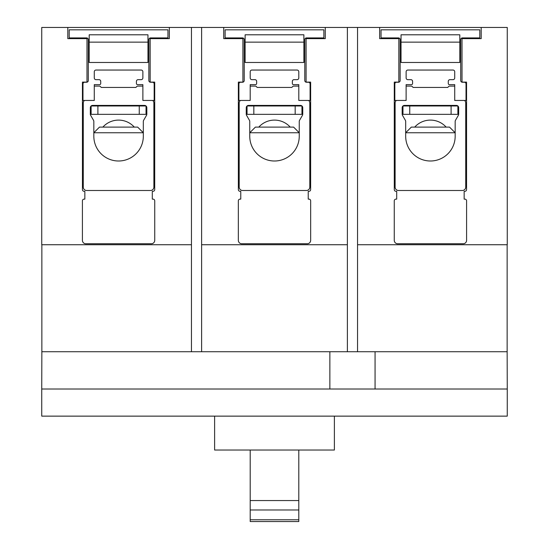 <?xml version="1.0" encoding="UTF-8"?>
<svg xmlns="http://www.w3.org/2000/svg" width="549" height="549" viewBox="0 0 549 549"><rect width="100%" height="100%" fill="white"/><g stroke="black" fill="none" stroke-linecap="round" stroke-linejoin="round"><path stroke-width="0.82" d="M295.177 114.336L301.957 114.336L301.957 105.978L295.177 105.978L295.177 114.336L253.823 114.336L253.823 105.978L295.177 105.978M253.823 105.978L247.043 105.978L247.043 114.336L253.823 114.336M139.254 114.336L146.034 114.336L146.034 105.978L139.254 105.978L139.254 114.336L97.9 114.336L97.9 105.978L139.254 105.978M97.9 105.978L91.12 105.978L91.12 114.336L97.9 114.336M451.1 114.336L457.88 114.336L457.88 105.978L451.1 105.978L451.1 114.336L409.746 114.336L409.746 105.978L451.1 105.978M409.746 105.978L402.966 105.978L402.966 114.336L409.746 114.336M250.207 500.551L250.207 509.98L298.793 509.98L298.793 500.551L250.207 500.551L250.207 450.029M298.793 500.551L298.793 450.029M250.207 519.779L250.207 521.55L298.793 521.55L298.793 519.779L250.207 519.779L250.207 509.98M298.793 519.779L298.793 509.98M242.912 38.636L223.724 38.636L223.724 27.45L325.276 27.45L325.276 38.636L306.088 38.636L306.088 82.103L310.638 82.103L310.638 189.625A1.695 1.695 0 0 1 308.943 191.32L308.229 191.32L308.229 199.136L308.963 199.136A1.695 1.695 0 0 1 310.659 200.831L310.659 240.359A3.39 3.39 0 0 1 307.268 243.749L241.732 243.749A3.39 3.39 0 0 1 238.341 240.359L238.341 200.831A1.695 1.695 0 0 1 240.037 199.136L240.771 199.136L240.771 191.32L240.057 191.32A1.695 1.695 0 0 1 238.362 189.625L238.362 82.103L242.912 82.103L242.912 38.636M223.724 27.45L201.62 27.45L201.62 244.73L347.38 244.73L347.38 27.45L325.276 27.45M86.989 38.636L67.802 38.636L67.802 27.45L169.346 27.45L169.346 38.636L150.158 38.636L150.158 82.103L154.715 82.103L154.715 189.625A1.695 1.695 0 0 1 153.02 191.32L152.299 191.32L152.299 199.136L153.041 199.136A1.695 1.695 0 0 1 154.736 200.831L154.736 240.359A3.39 3.39 0 0 1 151.346 243.749L85.802 243.749A3.39 3.39 0 0 1 82.412 240.359L82.412 200.831A1.695 1.695 0 0 1 84.107 199.136L84.848 199.136L84.848 191.32L84.134 191.32A1.695 1.695 0 0 1 82.439 189.625L82.439 82.103L86.989 82.103L86.989 38.636M398.842 38.636L379.654 38.636L379.654 27.45L481.199 27.45L481.199 38.636L462.011 38.636L462.011 82.103L466.561 82.103L466.561 189.625A1.695 1.695 0 0 1 464.866 191.32L464.152 191.32L464.152 199.136L464.893 199.136A1.695 1.695 0 0 1 466.588 200.831L466.588 240.359A3.39 3.39 0 0 1 463.198 243.749L397.654 243.749A3.39 3.39 0 0 1 394.264 240.359L394.264 200.831A1.695 1.695 0 0 1 395.959 199.136L396.701 199.136L396.701 191.32L395.98 191.32A1.695 1.695 0 0 1 394.285 189.625L394.285 82.103L398.842 82.103L398.842 38.636M201.62 244.73L201.62 351.731L347.38 351.731L347.38 244.73M201.62 351.731L191.45 351.731L191.45 27.45L201.62 27.45M191.45 27.45L169.346 27.45M67.802 27.45L41.745 27.45L41.745 244.73L191.45 244.73M379.654 27.45L357.55 27.45L357.55 244.73L507.255 244.73L507.255 27.45L481.199 27.45M357.55 244.73L357.55 351.731L347.38 351.731M347.38 27.45L357.55 27.45M41.854 244.73L41.854 351.731L191.45 351.731M357.55 351.731L507.146 351.731L507.146 244.73M214.618 416.135L214.618 450.029L334.382 450.029L334.382 416.135M375.063 351.731L375.063 389.015L507.255 389.015L507.255 416.135L41.745 416.135L41.745 389.015L329.867 389.015L329.867 351.731M507.255 389.015L507.146 351.731M41.854 351.731L41.745 389.015M375.063 389.015L329.867 389.015M134.292 127.107A21.13 21.13 0 0 0 102.862 127.107M137.669 127.107L99.479 127.107L93.831 132.755L143.316 132.755L137.669 127.107M89.199 34.793L89.199 62.476L147.956 62.476L147.956 34.793L89.199 34.793L147.956 34.793M88.293 80.552A1.695 1.695 0 0 1 86.598 82.247L84.676 82.247A1.695 1.695 0 0 0 82.981 83.942L82.981 100.453L94.277 100.453L94.277 84.635L99.595 84.635A1.132 1.132 0 0 0 100.721 83.503L100.721 81.348A1.695 1.695 0 0 0 99.026 79.653L95.979 79.653A1.695 1.695 0 0 1 94.284 77.958L94.284 71.741A1.695 1.695 0 0 1 95.979 70.046L141.175 70.046A1.695 1.695 0 0 1 142.87 71.741L142.87 77.958A1.695 1.695 0 0 1 141.175 79.653L138.122 79.653A1.695 1.695 0 0 0 136.427 81.348L136.427 83.503A1.132 1.132 0 0 0 137.559 84.635L142.877 84.635L142.877 100.453L154.166 100.453L154.166 83.942A1.695 1.695 0 0 0 152.471 82.247L150.55 82.247A1.695 1.695 0 0 1 148.854 80.552L148.854 39.61A1.695 1.695 0 0 1 150.55 37.915L167.953 37.915L167.953 29.824L69.201 29.824L69.201 37.915L86.598 37.915A1.695 1.695 0 0 1 88.293 39.61L88.293 80.552M143.316 136.255A24.746 24.746 0 0 1 118.577 161.001A24.746 24.746 0 0 1 93.831 136.255L93.831 121.459A2.258 2.258 0 0 0 93.529 120.334L90.633 115.317A2.258 2.258 0 0 1 90.331 114.185L90.331 107.673A2.258 2.258 0 0 1 92.589 105.415L144.565 105.415A2.258 2.258 0 0 1 146.823 107.673L146.823 114.185A2.258 2.258 0 0 1 146.521 115.317L143.625 120.334A2.258 2.258 0 0 0 143.316 121.459L143.316 136.255M84.464 100.453A3.39 3.39 0 0 0 83.27 103.04L83.27 187.106A3.39 3.39 0 0 0 86.653 190.496L150.495 190.496A3.39 3.39 0 0 0 153.885 187.106L153.885 103.04A3.39 3.39 0 0 0 152.684 100.453M142.877 86.118A3.39 3.39 0 0 0 142.472 86.09L137.785 86.09A1.359 1.359 0 0 0 136.825 86.488L135.864 87.449L101.29 87.449L100.323 86.488A1.359 1.359 0 0 0 99.369 86.09L94.675 86.09A3.39 3.39 0 0 0 94.277 86.118M99.252 190.496L137.895 190.496M290.215 127.107A21.13 21.13 0 0 0 258.785 127.107M293.598 127.107L255.402 127.107L249.754 132.755L299.246 132.755L293.598 127.107M245.122 34.793L245.122 62.476L303.878 62.476L303.878 34.793L245.122 34.793L303.878 34.793M244.216 80.552A1.695 1.695 0 0 1 242.521 82.247L240.606 82.247A1.695 1.695 0 0 0 238.911 83.942L238.911 100.453L250.2 100.453L250.2 84.635L255.518 84.635A1.132 1.132 0 0 0 256.651 83.503L256.651 81.348A1.695 1.695 0 0 0 254.956 79.653L251.902 79.653A1.695 1.695 0 0 1 250.207 77.958L250.207 71.741A1.695 1.695 0 0 1 251.902 70.046L297.098 70.046A1.695 1.695 0 0 1 298.793 71.741L298.793 77.958A1.695 1.695 0 0 1 297.098 79.653L294.044 79.653A1.695 1.695 0 0 0 292.349 81.348L292.349 83.503A1.132 1.132 0 0 0 293.482 84.635L298.8 84.635L298.8 100.453L310.089 100.453L310.089 83.942A1.695 1.695 0 0 0 308.394 82.247L306.479 82.247A1.695 1.695 0 0 1 304.784 80.552L304.784 39.61A1.695 1.695 0 0 1 306.479 37.915L323.876 37.915L323.876 29.824L225.124 29.824L225.124 37.915L242.521 37.915A1.695 1.695 0 0 1 244.216 39.61L244.216 80.552M299.246 136.255A24.746 24.746 0 0 1 274.5 161.001A24.746 24.746 0 0 1 249.754 136.255L249.754 121.459A2.258 2.258 0 0 0 249.452 120.334L246.556 115.317A2.258 2.258 0 0 1 246.254 114.185L246.254 107.673A2.258 2.258 0 0 1 248.512 105.415L300.488 105.415A2.258 2.258 0 0 1 302.746 107.673L302.746 114.185A2.258 2.258 0 0 1 302.444 115.317L299.548 120.334A2.258 2.258 0 0 0 299.246 121.459L299.246 136.255M240.387 100.453A3.39 3.39 0 0 0 239.192 103.04L239.192 187.106A3.39 3.39 0 0 0 242.583 190.496L306.417 190.496A3.39 3.39 0 0 0 309.808 187.106L309.808 103.04A3.39 3.39 0 0 0 308.613 100.453M298.8 86.118A3.39 3.39 0 0 0 298.395 86.09L293.708 86.09A1.359 1.359 0 0 0 292.754 86.488L291.787 87.449L257.213 87.449L256.246 86.488A1.359 1.359 0 0 0 255.292 86.09L250.605 86.09A3.39 3.39 0 0 0 250.2 86.118M255.182 190.496L293.818 190.496M446.138 127.107A21.13 21.13 0 0 0 414.708 127.107M449.521 127.107L411.331 127.107L405.684 132.755L455.169 132.755L449.521 127.107M401.045 34.793L401.045 62.476L459.801 62.476L459.801 34.793L401.045 34.793L459.801 34.793M400.146 80.552A1.695 1.695 0 0 1 398.45 82.247L396.529 82.247A1.695 1.695 0 0 0 394.834 83.942L394.834 100.453L406.123 100.453L406.123 84.635L411.441 84.635A1.132 1.132 0 0 0 412.574 83.503L412.574 81.348A1.695 1.695 0 0 0 410.878 79.653L407.825 79.653A1.695 1.695 0 0 1 406.13 77.958L406.13 71.741A1.695 1.695 0 0 1 407.825 70.046L453.021 70.046A1.695 1.695 0 0 1 454.716 71.741L454.716 77.958A1.695 1.695 0 0 1 453.021 79.653L449.974 79.653A1.695 1.695 0 0 0 448.279 81.348L448.279 83.503A1.132 1.132 0 0 0 449.405 84.635L454.723 84.635L454.723 100.453L466.019 100.453L466.019 83.942A1.695 1.695 0 0 0 464.324 82.247L462.402 82.247A1.695 1.695 0 0 1 460.707 80.552L460.707 39.61A1.695 1.695 0 0 1 462.402 37.915L479.799 37.915L479.799 29.824L381.047 29.824L381.047 37.915L398.45 37.915A1.695 1.695 0 0 1 400.146 39.61L400.146 80.552M455.169 136.255A24.746 24.746 0 0 1 430.423 161.001A24.746 24.746 0 0 1 405.684 136.255L405.684 121.459A2.258 2.258 0 0 0 405.375 120.334L402.479 115.317A2.258 2.258 0 0 1 402.177 114.185L402.177 107.673A2.258 2.258 0 0 1 404.435 105.415L456.411 105.415A2.258 2.258 0 0 1 458.669 107.673L458.669 114.185A2.258 2.258 0 0 1 458.367 115.317L455.471 120.334A2.258 2.258 0 0 0 455.169 121.459L455.169 136.255M396.316 100.453A3.39 3.39 0 0 0 395.115 103.04L395.115 187.106A3.39 3.39 0 0 0 398.505 190.496L462.347 190.496A3.39 3.39 0 0 0 465.73 187.106L465.73 103.04A3.39 3.39 0 0 0 464.536 100.453M454.723 86.118A3.39 3.39 0 0 0 454.325 86.09L449.631 86.09A1.359 1.359 0 0 0 448.677 86.488L447.709 87.449L413.136 87.449L412.175 86.488A1.359 1.359 0 0 0 411.215 86.09L406.528 86.09A3.39 3.39 0 0 0 406.123 86.118M411.105 190.496L449.748 190.496M147.956 42.136L89.199 42.136M303.878 42.136L245.122 42.136M459.801 42.136L401.045 42.136"/></g></svg>
